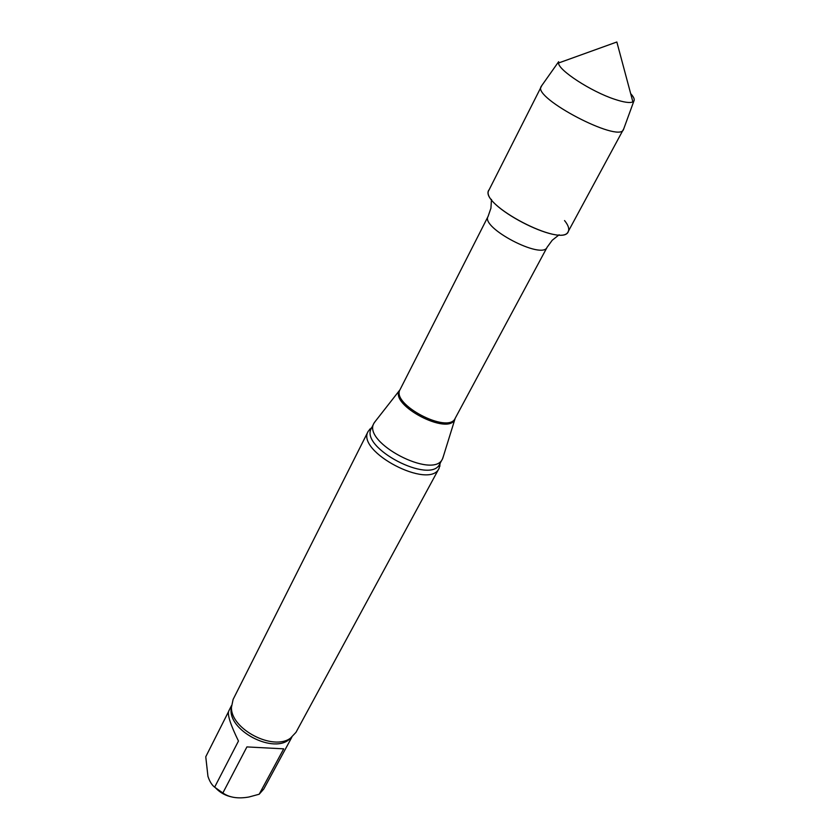 <?xml version="1.0" encoding="UTF-8"?>
<svg xmlns="http://www.w3.org/2000/svg" width="840" height="840" viewBox="0 0 840 840"><rect width="100%" height="100%" fill="white"/><g stroke="black" fill="none" stroke-linecap="round" stroke-linejoin="round"><path stroke-width="1.26" d="M228.438 711.837L205.758 756.777L207.953 776.37C209.643 781.473 211.88 785.075 214.641 787.175L238.466 741.038C230.727 725.183 227.441 715.26 228.627 711.28L231.472 705.653M283.71 748.839L246.908 746.918L222.863 792.981C229.362 797.58 238.046 798.924 248.923 797.013L259.182 794.231L283.71 748.839M291.837 737.205L263.802 788.981L259.182 794.231M215.849 788.203C220.322 792.824 225.74 795.764 232.113 797.013M489.363 189.462C475.85 203.165 564.984 249.753 568.523 230.843C569.289 228.218 567.966 224.794 564.543 220.563M375.69 420.84L374.02 423.108C361.736 442.386 433.671 479.987 442.491 458.903L443.394 456.236M371.868 427.382L368.235 431.235C355.394 451.447 429.849 490.371 439.11 468.29L440.213 463.113M368.235 431.235L233.1 699.457L231.452 707.332C230.633 729.057 273.084 751.254 290.462 738.182L295.985 732.333L439.11 468.29M214.641 787.175L222.863 792.981M541.706 85.764L488.954 190.113C478.695 204.466 562.286 248.168 568.218 231.546L623.795 128.678M541.097 86.552L558.631 61.719L558.516 63.021C558.442 70.277 591.171 91.57 614.513 99.225C623.805 102.333 629.937 103.226 632.888 101.892L633.875 101.062C634.851 99.498 633.791 97.02 630.672 93.639M541.013 86.751C533.284 98.248 618.356 142.716 623.385 129.811L623.49 129.623M400.071 389.592L488.103 216.384C480.228 227.661 542.367 260.148 547.124 247.244L552.237 240.24L559.146 234.78M400.092 389.54C390.653 404.197 448.518 434.448 455.175 418.331L547.124 247.244M374.262 422.667L399.546 390.358C389.161 405.027 448.686 436.149 454.808 419.255L455.144 418.383M374.02 423.108L371.448 428.211C359.111 447.594 430.889 485.111 439.761 463.932L442.491 458.903M231.452 707.259C225.866 729.939 275.09 755.675 290.524 738.139M488.103 216.384L490.928 208.194L491.474 199.406M442.712 458.462L455.175 418.331M371.448 428.211L369.495 429.377M439.761 463.932L439.919 466.2M632.888 101.892L616.844 42L558.516 63.021M633.875 101.062L623.385 129.811"/></g></svg>
